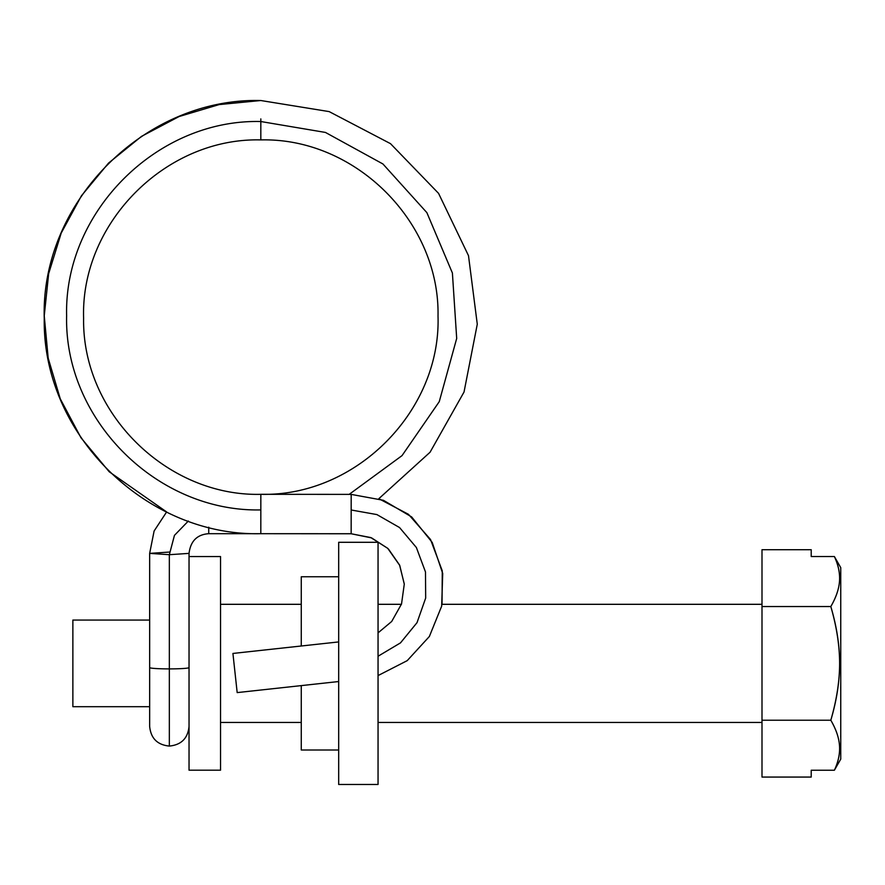<?xml version="1.0" encoding="UTF-8"?>
<svg xmlns="http://www.w3.org/2000/svg" width="885" height="885" viewBox="0 0 885 885"><rect width="100%" height="100%" fill="white"/><g stroke="black" fill="none" stroke-linecap="round" stroke-linejoin="round"><path stroke-width="1.33" d="M189.036 667.578A19.691 1.316 180 0 1 169.345 668.894L169.345 746.077L169.345 668.894A19.691 1.316 0 0 0 189.036 667.578L189.036 553.379L169.345 554.696L169.345 668.894L169.345 554.696L189.036 553.379C190.563 541.078 197.123 534.518 208.727 533.688L259.493 533.688M351.179 495.81L351.19 494.383L260.843 494.306L260.809 533.688L351.157 533.766L351.179 497.27M378.05 656.25L400.485 642.886L417.001 622.686L425.674 598.061L425.486 571.975L416.37 547.505L399.555 527.548L376.899 514.583L351.168 509.992L376.899 514.583L399.555 527.548L416.37 547.505L425.486 571.975L425.674 598.061L417.001 622.686L400.485 642.886L378.05 656.25M351.157 533.71L209.247 533.688M338.678 641.924L232.921 653.451L237.18 692.601L338.678 681.538L237.18 692.601L232.921 653.451L237.18 692.601L232.921 653.451L338.678 641.924L238.463 652.842M188.361 521.022L174.456 535.359L169.345 554.696L174.456 535.359L188.361 521.022M208.727 527.194L208.727 533.688C197.123 534.518 190.563 541.078 189.036 553.379M260.821 118.9L260.821 121.533L325.459 132.44L382.94 163.979L426.869 212.632L452.401 273.022L456.693 338.435L439.259 401.646L402.033 455.62L349.144 494.383L402.033 455.62L439.259 401.646L456.693 338.435L452.401 273.022L426.869 212.632L382.94 163.979L325.459 132.44L260.821 121.533L260.821 118.9M260.821 509.915C156.977 512.249 64.041 419.667 66.629 315.724C63.963 211.957 157.054 118.867 260.821 121.533C157.054 118.867 63.963 211.957 66.629 315.724C64.041 419.667 156.977 512.249 260.821 509.915L260.821 494.328C167.63 496.717 81.918 413.572 83.61 318.146C80.568 223.308 165.539 137.474 260.821 139.907L260.821 121.533L260.821 139.907C355.305 137.529 439.878 221.903 438.02 316.034C441.084 410.917 356.091 496.75 260.821 494.317L351.19 494.383L351.168 509.992M260.821 533.677C146.954 536.598 42.17 435.011 44.25 318.368C40.544 202.366 144.454 97.549 260.821 100.525L219.181 104.585L179.091 116.543L141.534 136.356L108.556 163.083L81.453 195.762L61.22 233.065L48.664 273.62L44.25 315.845L48.177 358.115L60.257 398.814L81 437.787L109.209 471.76L166.634 511.939L154.112 531.011L149.654 553.379L169.345 554.696L149.654 553.379L169.345 552.063M166.634 511.939L154.112 531.011L149.654 553.379L149.654 667.578A19.691 1.316 0 0 0 169.345 668.894A19.691 1.316 180 0 1 149.654 667.578L149.654 726.386C150.815 738.333 157.386 744.893 169.345 746.077C181.314 744.893 187.874 738.333 189.036 726.386M351.19 494.438L351.179 499.295M338.678 576.755L301.265 576.755L301.265 646.006L301.265 576.755L338.678 576.755M301.265 685.609L301.265 750.015L338.678 750.015L301.265 750.015L301.265 685.609M338.678 542.295L378.05 542.295L338.678 542.295L338.678 784.475L378.05 784.475L378.05 542.295L378.05 784.475L338.678 784.475L338.678 542.295M189.036 556.565L220.542 556.565L220.542 770.193L220.542 556.565L189.036 556.565L189.036 770.193L220.542 770.193L189.036 770.193L189.036 587.85M149.654 620.064L72.869 620.064L72.869 706.695L149.654 706.695L72.869 706.695L72.869 620.064L149.654 620.064M761.996 604.311L442.035 604.311L761.996 604.311M401.414 604.311L378.05 604.311L401.414 604.311M301.265 604.311L220.542 604.311L301.265 604.311M220.542 722.448L301.265 722.448L220.542 722.448M378.05 722.448L761.996 722.448L378.05 722.448M830.816 720.224C835.938 729.008 838.825 737.316 839.467 745.148C840.153 753.268 838.46 761.631 834.378 770.238L840.75 759.131L840.75 567.628L834.378 556.532C838.471 565.172 840.164 573.557 839.467 581.699C838.803 589.51 835.916 597.795 830.816 606.546C836.679 626.259 839.611 645.209 839.611 663.407C839.611 681.583 836.679 700.522 830.816 720.224C835.96 729.118 838.836 737.426 839.467 745.148C840.119 753.157 838.427 761.52 834.378 770.238L811.213 770.238L811.213 777.063L761.996 777.063L761.996 720.224L830.816 720.224L761.996 720.224L761.996 606.546L830.816 606.546C836.679 626.857 839.611 645.807 839.611 663.407C839.611 680.985 836.679 699.924 830.816 720.224M840.75 567.628L834.378 556.532C838.438 565.283 840.13 573.668 839.467 581.699C838.814 589.399 835.938 597.685 830.816 606.546L761.996 606.546L761.996 549.707L811.213 549.707L811.213 556.532L834.378 556.532L840.75 567.628L840.75 759.131L834.378 770.238L840.75 759.131M834.378 556.532L811.213 556.532L834.378 556.532L811.213 556.532L811.213 549.707L761.996 549.707L761.996 777.063L811.213 777.063L811.213 770.238L811.213 777.063M811.213 770.238L834.378 770.238M378.05 632.886L391.701 621.469L401.524 604.001L404.279 584.144L399.743 565.427L387.763 548.368L371.6 537.903L351.157 533.755L370.826 537.582L387.707 548.324M378.813 498.709L430.055 452.246L464.028 392.033L477.28 324.209L468.497 255.665L438.562 193.361L390.484 143.647L329.154 111.598L260.821 100.525L329.154 111.598L390.484 143.647L438.562 193.361L468.497 255.665L477.28 324.209L464.028 392.033L430.055 452.246L378.813 498.709L408.472 514.318L430.53 539.507L442.279 570.858L442.035 604.311M388.493 549.087L399.577 565.061L404.268 583.912M378.05 675.587L407.222 660.641L429.358 636.503L441.659 606.159L442.71 573.447L432.212 542.439L411.658 516.94L383.426 500.302L351.19 494.394"/></g></svg>

